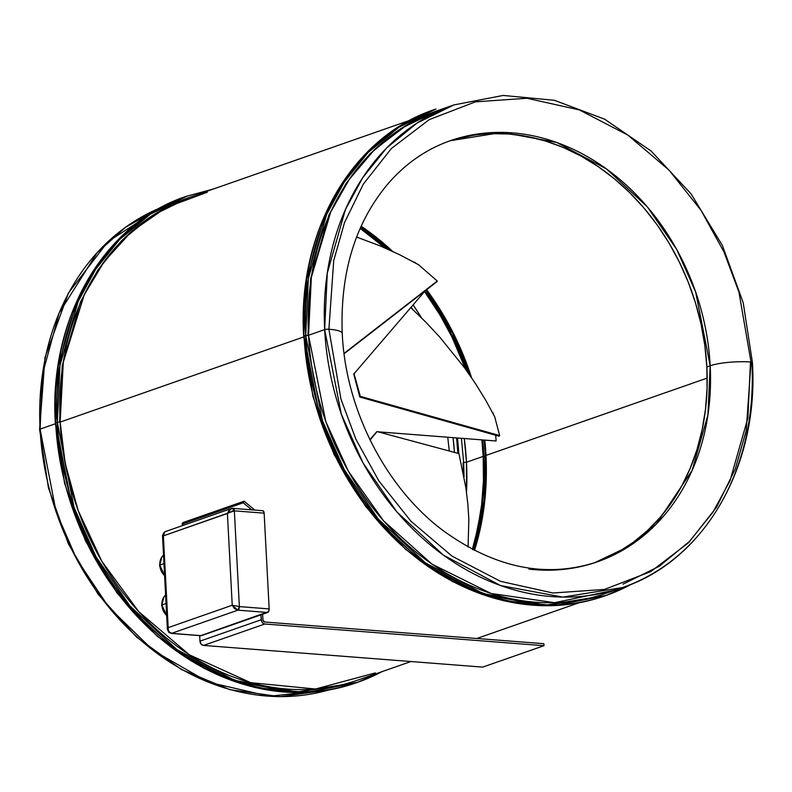 <?xml version="1.0" encoding="UTF-8"?>
<svg xmlns="http://www.w3.org/2000/svg" width="792" height="792" viewBox="0 0 792 792"><rect width="100%" height="100%" fill="white"/><g stroke="black" fill="none" stroke-linecap="round" stroke-linejoin="round"><path stroke-width="1.19" d="M454.42 452.39L453.093 437.877A223.037 181.804 70.7 0 1 454.42 452.39M40.095 429.106L42.441 374.428L59.162 312.979L97.208 252.618L125.641 227.215L160.073 207.959A255.618 208.365 70.7 0 0 40.095 429.106L55.361 423.769L40.095 429.106A255.618 208.365 70.7 0 0 328.601 690.01L269.191 696.237L208.435 682.189L153.381 650.569L108.91 607.375L76.765 559.31L56.074 511.711L40.095 429.106A3.059 0.594 177 0 0 39.6 429.472A3.059 0.594 -3 0 1 40.095 429.106M40.135 429.769A3.059 0.594 -3 0 1 39.6 429.472A3.059 0.594 177 0 0 40.135 429.769M381.892 671.685A257.657 210.029 -109.3 0 1 357.677 682.308A257.657 210.029 -109.3 0 1 57.331 422.354L60.142 422.096L57.331 422.354A257.657 210.029 -109.3 0 1 187.615 195.862L150.549 214.078L119.711 239.372L95.674 269.26L78.22 301.405L59.964 365.419L57.331 422.354L74.111 507.593L96 556.726L130.027 606.029L176.972 649.648L234.65 680.348L297.445 691.97L357.677 682.308L295.772 692.554L232.977 680.932L175.299 650.232L128.363 606.613L94.327 557.311L72.438 508.177L55.658 422.938L57.331 422.354L55.658 422.938A257.657 210.029 70.7 0 0 356.014 682.892L306.445 692.426L254.885 687.525L204.267 668.497L157.469 636.431L117.157 593.178L85.605 541.183L64.597 483.427L55.331 423.175C48.629 319.107 103.435 223.74 185.942 196.446A257.657 210.029 70.7 0 0 55.658 422.938L58.291 366.003L76.557 301.99L94.001 269.844L118.038 239.956L148.876 214.662L186.783 196.159M410.058 120.255L189.397 197.396A255.618 208.365 70.7 0 0 60.142 422.096L63.281 362.231L84.17 294.97L104.099 261.697L131.442 231.61L166.181 207.514L207.276 192.228M375.329 672.903L315.473 689.02L250.648 682.664L189.436 654.855L138.798 611.711L101.841 561.29L78.121 510.414L65.191 463.379L60.142 422.096L303.732 336.937L60.142 422.096A255.618 208.365 70.7 0 0 358.123 680.001L410.929 661.538M595.772 562.379A223.037 181.804 70.7 0 0 706.85 366.934L710.186 365.765A223.037 181.804 -109.3 0 0 450.202 140.738L502.346 132.373L556.697 142.441L606.622 169.013L647.262 206.771L676.724 249.45L695.663 291.981L710.186 365.765A29.532 5.772 -3 0 1 751.024 362.033L738.946 292.119L723.997 251.985L701.029 210.335L668.973 170.052L627.838 135.085L579.348 109.92L526.997 98.267L475.438 101.841L429.195 119.651L391.406 148.48L363.33 184.09L344.56 222.493L333.709 260.627L328.898 329.234A3.059 0.594 177 0 0 324.671 329.62A3.059 0.594 -3 0 1 328.898 329.234L333.709 260.627L344.56 222.493L363.33 184.09L391.406 148.48L429.195 119.651L475.438 101.841L526.997 98.267L579.348 109.92L627.838 135.085L668.973 170.052L701.029 210.335L723.997 251.985L738.946 292.119L751.024 362.033A3.059 0.594 -3 0 1 752.4 362.449L743.213 302.712L722.373 245.441L691.069 193.882L651.073 150.985L604.643 119.186L554.39 100.297L503.168 95.446L453.925 104.92L417.146 122.988L386.555 148.074L362.706 177.725L345.401 209.623L327.284 273.131L324.671 329.62L308.524 335.263L324.671 329.62A255.618 208.365 -109.3 0 1 453.925 104.92L437.778 110.563A255.618 208.365 70.7 0 0 308.524 335.263L303.702 336.343L306.662 279.16L324.928 215.157L342.372 183.001L366.409 153.113L397.247 127.829L435.154 109.326A257.657 210.029 70.7 0 0 434.323 109.613A257.657 210.029 70.7 0 0 304.039 336.105L305.702 335.521A257.657 210.029 -109.3 0 1 435.986 109.029L398.921 127.245L368.082 152.529L344.045 182.417L326.601 214.573L308.335 278.576L305.702 335.521L308.524 335.263L311.365 277.22L330.729 211.969L349.223 179.428L374.656 149.52L407.147 124.819L445.926 107.94M752.4 362.449A3.059 0.594 -3 0 1 751.905 362.815A255.618 208.365 -109.3 0 1 622.651 587.516A255.618 208.365 -109.3 0 1 324.671 329.62L341.322 414.186L363.033 462.924L396.792 511.84L443.362 555.113L500.584 585.575L562.884 597.109L622.651 587.516C704.682 560.37 759.043 465.656 752.4 362.459A3.059 0.594 177 0 0 751.024 362.033A29.532 5.772 177 0 0 710.186 365.765A223.037 181.804 -109.3 0 1 597.416 561.815A223.037 181.804 -109.3 0 1 528.838 569.092M328.898 329.234A29.532 5.772 -3 0 1 342.233 333.274A29.532 5.772 177 0 0 328.898 329.234L340.966 399.148L355.915 439.283L378.883 480.932L410.939 521.215L452.074 556.182L500.564 581.348L552.925 593L604.474 589.426L650.717 571.616L688.505 542.787L716.582 507.177L735.352 468.775L746.203 430.64L751.024 362.033L746.203 430.64L735.352 468.775L716.582 507.177L688.505 542.787L650.717 571.616L604.474 589.426L552.925 593L500.564 581.348L452.074 556.182L410.939 521.215L378.883 480.932L355.915 439.283L340.966 399.148L328.898 329.234M750.46 362.231L747.886 417.988L730.036 480.675L712.968 512.167L689.466 541.451L659.3 566.26L623.037 584.149M485.971 455.43L707.187 378.091L485.971 455.43L484.793 440.342A254.598 207.534 70.7 0 1 485.971 455.43A254.598 207.534 70.7 0 1 474.507 550.45L480.605 527.106L484.427 503.762L486.229 479.794L485.971 455.43M485.447 456.34L486.011 456.142L485.447 456.34L484.367 500.782L474.428 550.4A256.638 209.197 70.7 0 0 485.447 456.34L484.041 456.469L485.447 456.34A256.638 209.197 70.7 0 0 484.169 440.293L485.447 456.34M473.18 549.767L482.981 500.544L484.041 456.469L482.734 440.184L484.041 456.469L484.298 480.922L482.496 504.989L478.645 528.422L473.18 549.767M483.189 456.4A254.598 207.534 -109.3 0 1 472.369 549.341L477.814 528.076L481.645 504.732L483.437 480.764L483.189 456.4L466.478 462.241L483.189 456.4A254.598 207.534 -109.3 0 0 481.882 440.114L483.189 456.4M466.498 492.208A254.598 207.534 70.7 0 0 466.478 462.241L466.498 492.208M464.062 476.933L463.667 462.498L466.478 462.241L463.667 462.498L464.062 476.933M457.459 438.224A224.047 182.625 -109.3 0 1 458.746 453.549L457.459 438.224M456.608 438.154A223.037 181.804 -109.3 0 1 457.885 453.321L456.608 438.154M411.197 307.108L412.83 309.533L411.197 307.108M461.419 438.53L463.667 462.498L461.419 438.53M413.097 304.88L421.522 317.869A254.598 207.534 70.7 0 0 413.097 304.88M464.31 438.748L466.478 462.241A254.598 207.534 70.7 0 0 464.31 438.748M360.172 228.413A254.598 207.534 -109.3 0 1 385.07 247.995L360.172 228.413M424.512 291.575A254.598 207.534 -109.3 0 1 465.548 369.181L451.905 336.897L440.065 315.077L424.512 291.575M467.29 371.606L462.756 359.4L452.628 336.491L440.748 314.582L425.086 290.912L354.034 373.755L425.096 290.902L450.173 331.601L467.29 371.606M387.635 249.124L378.19 240.926L360.538 227.581L387.635 249.124M361.112 226.304L391.664 250.945A256.638 209.197 70.7 0 0 361.112 226.304M426.195 290.04L452.658 333.363L470.191 375.755A256.638 209.197 70.7 0 0 426.195 290.04M59.578 422.077L62.241 365.558L80.428 302.049L97.782 270.171L121.671 240.55L152.311 215.503L189.12 197.495M471.596 377.794L464.775 358.746L454.687 335.927L442.857 314.107L426.64 289.704A254.598 207.534 70.7 0 1 471.596 377.794M392.654 251.401L380.546 240.748L361.152 226.215A254.598 207.534 70.7 0 1 392.654 251.401M307.949 335.244L310.613 278.725L328.799 215.216L346.153 183.338L370.052 153.707L400.693 128.67L437.501 110.662M602.365 559.805L618.423 551.925L633.531 542.124L647.559 530.491L660.35 517.146L671.804 502.217L681.793 485.852L690.238 468.191L697.039 449.42L702.148 429.719L705.504 409.266L707.068 388.268L706.85 366.934L704.831 345.451L701.029 324.037L695.495 302.9L688.278 282.239L679.447 262.251L669.072 243.134L657.281 225.067L644.163 208.227L629.858 192.783L614.493 178.873L598.227 166.627L581.219 156.182L563.617 147.619L545.599 141.035L527.343 136.481L509.018 134.006L490.802 133.64M472.873 135.382L455.41 139.214M594.069 562.983L629.501 546.054L656.192 524.156L692.099 470.458L707.909 415.048L710.186 365.765L706.85 366.934A223.037 181.804 70.7 0 0 448.569 141.322M614.503 590.139L554.598 602.692L491.08 593.465L432.016 564.152L383.595 520.889L348.391 471.26L325.769 421.542L308.524 335.263A255.618 208.365 70.7 0 0 606.494 593.159L622.651 587.516M305.702 335.521L322.483 420.76L344.372 469.884L378.408 519.196L425.344 562.815L483.021 593.515L545.817 605.138L606.058 595.475A257.657 210.029 -109.3 0 1 305.702 335.521M304.039 336.105A257.657 210.029 70.7 0 0 604.385 596.059L544.144 605.722L481.348 594.099L423.68 563.399L376.735 519.78L342.698 470.468L320.819 421.344L304.039 336.105M631.828 584.011A257.657 210.029 -109.3 0 1 606.058 595.475L631.907 583.971M380.219 672.269L356.845 682.605M463.102 462.696L463.478 473.844M161.865 604.969L163.865 597.059L165.617 595.049A13.236 10.791 70.7 0 0 161.865 604.969L166.053 603.504L161.865 604.969A13.236 10.791 70.7 0 0 166.686 615.542L161.865 604.969A10.187 1.99 177 0 0 161.618 605.454A10.187 1.99 -3 0 1 161.865 604.969M159.776 565.072L161.776 557.152L163.518 555.152A13.236 10.791 70.7 0 0 159.776 565.072L163.964 563.607L159.776 565.072A13.236 10.791 70.7 0 0 164.597 575.645L159.776 565.072A10.187 1.99 177 0 0 159.529 565.557A10.187 1.99 -3 0 1 159.776 565.072M199.96 641.164L199.673 635.61L199.96 641.164A4.069 3.317 70.7 0 0 203.574 645.421L201.109 644.064L199.96 641.164L261.221 619.75L199.96 641.164M482.724 667.111L203.574 645.421L264.835 624.007L543.975 645.698L482.724 667.111L203.574 645.421L264.835 624.007A4.069 3.317 -109.3 0 1 261.221 619.75L260.964 614.83L261.558 621.294L262.904 623.185L264.835 624.007L543.975 645.698L482.724 667.111M200.722 635.659L268.547 611.662L269.161 608.909L264.142 513.157L263.538 511.216L262.31 510.751M183.348 525.314L182.011 524.205L243.273 502.781L251.737 509.85L243.273 502.781L244.134 501.207L182.873 522.621L182.011 524.205L243.273 502.781L244.134 501.207L254.786 510.078L244.134 501.207L182.873 522.621L182.011 524.205L183.348 525.314M262.627 614.245L262.974 620.275L264.726 622.007A2.039 1.663 -109.3 0 1 262.924 619.879L262.627 614.245M264.726 622.007L543.876 643.698L543.975 645.698L543.876 643.698L264.726 622.007M260.964 614.83L201.376 635.659L171.587 633.343L237.857 610.177L267.647 612.493L260.964 614.83M162.578 535.243L163.37 535.877L164.894 531.759L163.33 533.372L163.37 535.877L162.489 535.362L167.409 629.343L168.835 632.412L171.587 633.343A3.059 1.663 94.4 0 1 171.191 633.402L200.98 635.709A3.059 1.663 -85.6 0 0 201.376 635.659L171.587 633.343C169.052 632.828 167.914 630.927 168.181 627.64L167.409 629.343L168.181 627.64L163.37 535.877L234.353 510.85L264.142 513.157L269.161 608.909L239.372 606.603L234.353 510.85L232.521 510.949L227.413 513.483L163.37 535.877L168.181 627.64L232.224 605.246L227.413 513.483L232.224 605.246L168.181 627.64L168.102 628.69L168.825 631.541L171.587 633.343L237.857 610.177L234.442 608.593L232.224 605.246L239.372 606.603L234.353 510.85L264.142 513.157A3.059 1.663 -85.6 0 0 262.706 510.701L232.917 508.385A3.059 1.663 94.4 0 1 234.353 510.85L232.521 508.434A3.059 1.663 94.4 0 1 232.917 508.385L231.036 508.642L227.413 513.483L229.264 509.781L232.521 508.434L230.828 508.721M237.857 610.177L267.647 612.493A3.059 1.663 -85.6 0 0 269.161 608.909L239.372 606.603A3.059 1.663 94.4 0 1 237.857 610.177L239.372 606.603L232.224 605.246L237.857 610.177M437.045 281.615L437.263 281.021L418.522 264.696L399.594 254.717L380.17 245.906L356.618 237.055L380.17 245.906L399.594 254.717L418.522 264.696L437.263 281.021L344.104 353.776L437.045 281.615M344.055 353.39L437.263 281.021L344.055 353.39M493.079 412.87A224.047 182.625 -109.3 0 1 493.248 413.899A224.047 182.625 -109.3 0 0 493.079 412.87L493.079 412.87M495.713 435.263A224.047 182.625 -109.3 0 1 496.079 440.986L377.972 431.808L496.079 440.986A224.047 182.625 -109.3 0 0 495.713 435.263M414.899 262.33A224.047 182.625 -109.3 0 1 415.77 263.152A224.047 182.625 -109.3 0 0 414.899 262.33L413.582 261.944L414.899 262.33M499.099 436.214L499.633 435.56L494.673 416.691L485.704 400.198L475.626 383.833L464.498 367.726L439.441 336.729L425.7 322.057L410.761 307.613L425.7 322.057L439.441 336.729L464.498 367.726L475.626 383.833L485.704 400.198L494.673 416.691L499.633 435.56L499.099 436.214L359.786 397.02L353.707 373.864L359.786 397.02L360.32 396.366L359.786 397.02L499.099 436.214M354.034 373.755L360.32 396.366L499.633 435.56L360.32 396.366L354.034 373.755M354.717 372.943L354.351 373.636L354.717 372.943M369.933 439.669L376.606 431.838L369.933 439.669M376.933 431.719L370.092 440.005L376.933 431.719M468.062 547.005L468.854 519.532L467.834 503.841L465.835 487.545L458.944 453.608L377.249 431.61L458.944 453.608L465.835 487.545L467.834 503.841L468.854 519.532L468.062 547.005M449.252 450.995L447.807 437.471M160.083 207.95L107.94 241.639L68.459 292.961L45.015 357.42L39.6 429.462L48.421 487.753L68.34 543.767L98.277 594.475L136.64 637.154L181.348 669.478L230.017 689.693L280.012 696.673L328.621 690.01M185.942 196.446L213.216 189.07M435.986 109.029L434.323 109.613C351.806 136.907 297.01 232.274 303.702 336.343L312.969 396.594L333.977 454.351L365.538 506.335L405.851 549.598L452.638 581.655L503.257 600.692L554.826 605.593L606.058 595.475M446.856 141.907L450.202 140.738C426.037 149.223 405.058 163.865 387.248 184.655C355.073 223.493 340.065 273.052 342.233 333.333C345.56 409.286 385.585 487.318 442.461 530.115C494.683 568.141 546.341 578.704 597.416 561.815M476.843 638.491L578.784 602.851M381.942 671.675L357.677 682.308M163.865 597.059L161.618 605.434L166.696 615.76M161.776 557.152L159.529 565.538L164.607 575.863M162.489 535.362L164.894 531.759L231.036 508.642"/></g></svg>
